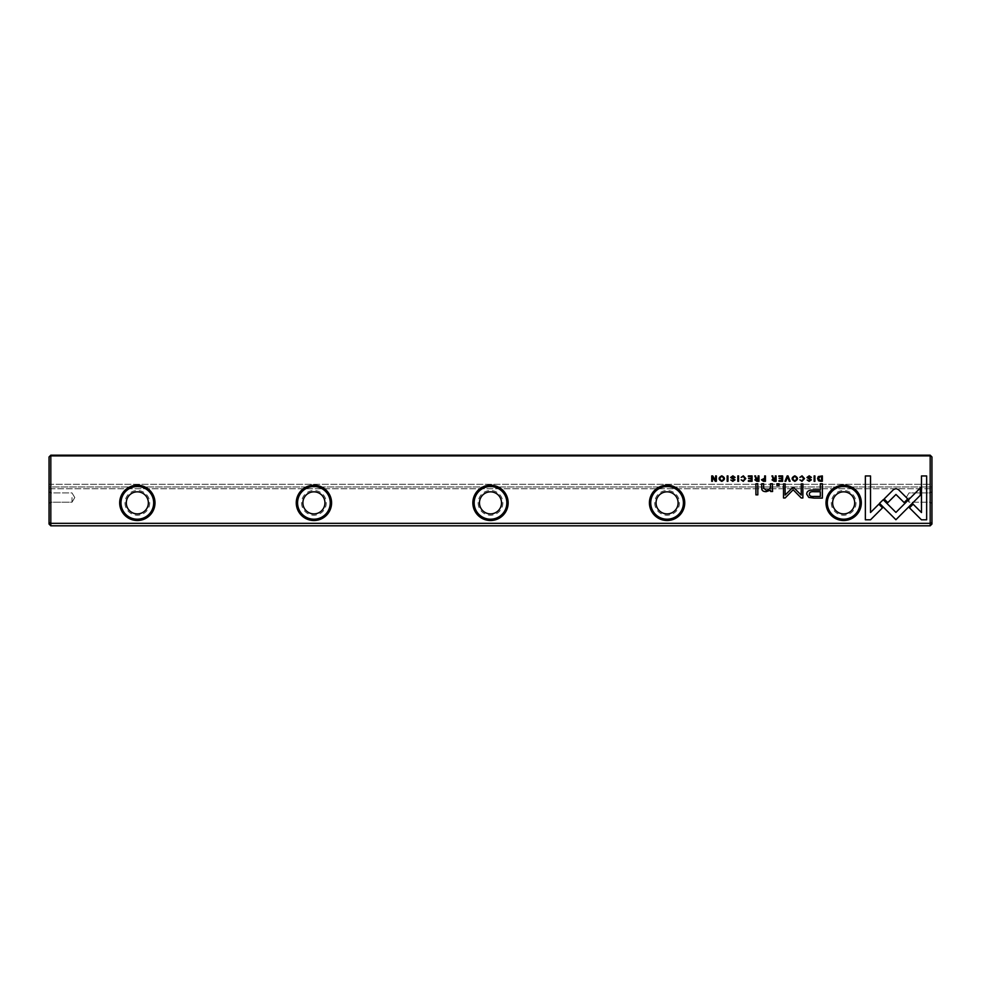 <?xml version="1.0" encoding="UTF-8"?>
<svg xmlns="http://www.w3.org/2000/svg" width="981" height="981" viewBox="0 0 981 981"><rect width="100%" height="100%" fill="white"/><g stroke="black" fill="none" stroke-linecap="round" stroke-linejoin="round"><path stroke-width="0.74" stroke-dasharray="4.91 3.68" d="M930.184 455.184L50.816 455.184L930.184 455.184L931.95 456.95L931.95 488.734L931.95 486.968L49.05 486.968L49.05 488.734L49.05 486.968L931.95 486.968L931.95 484.307L49.05 484.307L49.05 486.968L49.05 456.95L49.05 524.05L50.816 525.816L930.184 525.816L930.184 523.339L50.816 523.339L50.816 455.895L930.184 455.895L930.184 523.339L931.95 522.615L931.95 456.95L931.95 484.307L49.05 484.307L49.05 456.95L50.816 455.184L930.184 455.184L931.386 456.386M49.05 497.563L49.05 503.744L49.05 497.563M831.299 502.861A12.361 12.361 0 0 0 849.84 513.566A12.361 12.361 0 0 0 849.84 492.155A12.361 12.361 0 0 0 831.299 502.861M654.719 502.861A12.361 12.361 0 0 0 673.26 513.566A12.361 12.361 0 0 0 673.26 492.155A12.361 12.361 0 0 0 654.719 502.861M478.139 502.861A12.361 12.361 0 0 0 496.68 513.566A12.361 12.361 0 0 0 496.68 492.155A12.361 12.361 0 0 0 478.139 502.861M301.559 502.861A12.361 12.361 0 0 0 320.1 513.566A12.361 12.361 0 0 0 320.1 492.155A12.361 12.361 0 0 0 301.559 502.861M124.979 502.861A12.361 12.361 0 0 0 143.52 513.566A12.361 12.361 0 0 0 143.52 492.155A12.361 12.361 0 0 0 124.979 502.861M931.95 497.563L931.95 503.744L931.95 497.563M930.184 525.816L931.95 524.05L931.95 522.615M50.816 455.184L49.614 456.386M50.816 525.816L50.816 523.339L49.05 522.615M49.05 488.734L931.95 488.734L49.05 488.734M126.304 502.861A11.036 11.036 0 0 1 142.858 493.308A11.036 11.036 0 0 1 142.858 512.413A11.036 11.036 0 0 1 126.304 502.861M121.006 502.861A16.334 16.334 0 0 0 137.34 519.194A16.334 16.334 0 0 0 153.674 502.861A16.334 16.334 0 0 0 137.34 486.527A16.334 16.334 0 0 0 121.006 502.861M302.884 502.861A11.036 11.036 0 0 1 319.438 493.308A11.036 11.036 0 0 1 319.438 512.413A11.036 11.036 0 0 1 302.884 502.861M297.586 502.861A16.334 16.334 0 0 0 313.92 519.194A16.334 16.334 0 0 0 330.254 502.861A16.334 16.334 0 0 0 313.92 486.527A16.334 16.334 0 0 0 297.586 502.861M479.464 502.861A11.036 11.036 0 0 1 496.018 493.308A11.036 11.036 0 0 1 496.018 512.413A11.036 11.036 0 0 1 479.464 502.861M474.166 502.861A16.334 16.334 0 0 0 490.5 519.194A16.334 16.334 0 0 0 506.834 502.861A16.334 16.334 0 0 0 490.5 486.527A16.334 16.334 0 0 0 474.166 502.861M656.044 502.861A11.036 11.036 0 0 1 672.598 493.308A11.036 11.036 0 0 1 672.598 512.413A11.036 11.036 0 0 1 656.044 502.861M650.746 502.861A16.334 16.334 0 0 0 667.08 519.194A16.334 16.334 0 0 0 683.414 502.861A16.334 16.334 0 0 0 667.08 486.527A16.334 16.334 0 0 0 650.746 502.861M832.624 502.861A11.036 11.036 0 0 1 849.178 493.308A11.036 11.036 0 0 1 849.178 512.413A11.036 11.036 0 0 1 832.624 502.861M827.326 502.861A16.334 16.334 0 0 0 843.66 519.194A16.334 16.334 0 0 0 859.994 502.861A16.334 16.334 0 0 0 843.66 486.527A16.334 16.334 0 0 0 827.326 502.861M72.005 497.563L72.005 502.198L72.005 497.563M50.595 497.563L50.595 502.198L50.595 497.563M908.995 497.563L908.995 502.198L908.995 497.563M930.405 497.563L930.405 502.198L930.405 497.563M721.771 475.834C725.339 477.673 725.339 479.513 721.771 481.352M721.771 476.447C724.223 477.906 724.223 479.341 721.771 480.764M926.653 519.807L921.441 519.807L909.473 507.839L913.127 504.185L921.478 512.548L921.478 475.957L926.653 475.957L926.653 519.807M895.996 488.587L898.388 489.568L907.781 498.912L904.126 502.566L895.972 494.461L887.805 502.64L884.151 498.986L893.556 489.568L895.996 488.587M870.527 519.807L865.365 519.807L865.365 475.957L870.527 475.957L870.527 512.499L878.841 504.185L882.495 507.839L870.527 519.807M741.158 477.367L743.328 475.834L745.793 478.569L743.255 481.352L741.17 479.868L743.328 480.788L744.947 478.593L743.328 476.447L741.158 477.367M772.427 488.992L772.587 491.493L770.674 491.493L770.551 490.144L766.198 491.653C763.206 491.653 761.71 490.549 761.71 488.33L761.71 483.768L763.635 483.768L763.635 488.097L766.652 490.623L770.477 488.023L770.477 483.768L772.427 483.768L772.427 488.992M779.11 483.768L779.11 485.436L776.878 485.436L776.878 483.768L779.11 483.768M794.806 475.834C798.375 477.673 798.375 479.513 794.806 481.352M794.806 476.447C797.259 477.906 797.259 479.341 794.806 480.764M810.588 477.489L809.227 476.459L807.78 477.391L811.373 479.844L809.129 481.352L807.155 480.028L809.202 480.764L810.527 479.893L806.958 477.465L809.202 475.834L811.434 477.416L810.588 477.489M879.516 503.327L883.231 499.721L895.923 512.413L920.313 487.986L920.313 495.295L895.923 519.734L879.516 503.327M716.375 475.92L716.375 481.279L715.247 481.279L712.439 476.913L712.439 481.279L711.716 481.279L711.716 475.92L712.684 475.92L715.64 480.457L715.64 475.92L716.375 475.92M734.266 477.489L732.893 476.459L731.458 477.391L735.051 479.844L732.807 481.352L730.833 480.028L732.881 480.764L734.205 479.893L730.637 477.465L732.881 475.834L735.112 477.416L734.266 477.489M774.034 481.279L772.059 479.881L773.151 478.618L771.924 475.92L774.34 478.336L775.333 478.336L775.333 475.92L776.118 475.92L776.118 481.279L774.034 481.279M772.905 479.807L775.333 478.998L775.333 480.592L772.905 479.807M814.12 475.92L814.917 475.92L814.917 481.279L814.12 481.279L814.12 475.92M782.63 475.92L782.63 481.279L778.951 481.279L778.951 480.641L781.832 480.641L781.832 479.01L779.073 479.01L781.832 478.385L781.832 476.558L778.877 476.558L778.877 475.92L782.63 475.92M727.166 475.92L727.963 475.92L727.963 481.279L727.166 481.279L727.166 475.92M787.179 475.92L788.05 475.92L790.122 481.279L789.227 481.279L787.584 476.754L785.818 481.279L784.959 481.279L787.179 475.92M792.415 487.827L793.948 487.827L801.244 495.062L801.244 483.878L802.875 483.878L802.875 497.98L801.232 497.98L793.175 489.789L785.131 497.98L783.5 497.98L783.5 483.878L785.131 483.878L785.131 495.049L792.415 487.827M737.798 475.92L738.595 475.92L738.595 481.279L737.798 481.279L737.798 475.92M814.058 498.103L808.835 497.453L806.738 494.216C806.64 491.211 809.055 489.838 813.985 490.071L820.324 490.071L820.324 483.768L822.372 483.768L822.372 498.103L814.058 498.103M809.374 494.081C809.35 492.217 810.968 491.444 814.242 491.726L820.324 491.726L820.324 496.435L814.242 496.435C810.956 496.729 809.337 495.945 809.374 494.081M757.835 483.768L757.835 494.841L755.91 494.841L755.91 483.768L757.835 483.768M752.084 475.92L752.084 481.279L748.393 481.279L748.393 480.641L751.287 480.641L751.287 479.01L748.515 479.01L751.287 478.385L751.287 476.558L748.331 476.558L748.331 475.92L752.084 475.92M820.692 481.279L818.595 480.813L817.565 478.52L818.301 476.558L822.36 475.92L822.36 481.279L820.692 481.279M818.399 478.52L820.3 476.558L821.563 476.558L821.563 480.69L820.435 480.69L818.399 478.52M763.377 481.279L761.44 479.807L764.653 478.274L764.653 475.92L765.438 475.92L765.438 481.279L763.377 481.279M762.274 479.783L764.653 478.936L764.653 480.653L762.274 479.783M756.854 481.279L754.88 479.881L755.971 478.618L754.757 475.92L757.16 478.336L758.154 478.336L758.154 475.92L758.951 475.92L758.951 481.279L756.854 481.279M755.738 479.807L758.154 478.998L758.154 480.592L755.738 479.807M799.871 477.367L802.029 475.834L804.506 478.569L801.955 481.352L799.883 479.868L802.029 480.788L803.66 478.593L802.029 476.447L799.871 477.367M74.789 497.563L72.005 492.928L50.595 492.928L49.05 491.383L50.595 492.928L72.005 492.928L74.789 497.563L72.005 502.198L50.595 502.198L49.05 503.744L50.595 502.198L72.005 502.198L74.789 497.563M906.211 497.563L908.995 502.198L930.405 502.198L931.95 503.744L930.405 502.198L908.995 502.198L906.211 497.563L908.995 492.928L930.405 492.928L931.95 491.383L930.405 492.928L908.995 492.928L906.211 497.563"/><path stroke-width="1.47" d="M763.377 481.279L765.438 481.279L765.438 475.92L764.653 475.92L764.653 478.274L761.44 479.807L763.377 481.279M752.084 475.92L748.331 475.92L748.331 476.558L751.287 476.558L751.287 478.385L748.515 478.385L751.287 479.01L751.287 480.641L748.393 480.641L748.393 481.279L752.084 481.279L752.084 475.92M757.835 483.768L755.91 483.768L755.91 494.841L757.835 494.841L757.835 483.768M814.058 498.103L822.372 498.103L822.372 483.768L820.324 483.768L820.324 490.071L813.985 490.071C809.055 489.838 806.64 491.211 806.738 494.216L808.835 497.453L814.058 498.103M734.266 477.489L735.112 477.416L732.881 475.834L730.637 477.465L734.205 479.893L732.881 480.764L730.833 480.028L732.807 481.352L735.051 479.844L731.458 477.391L732.893 476.459L734.266 477.489M716.375 475.92L715.64 475.92L715.64 480.457L712.684 475.92L711.716 475.92L711.716 481.279L712.439 481.279L712.439 476.913L715.247 481.279L716.375 481.279L716.375 475.92M879.516 503.327L895.911 519.734L920.313 495.295L920.313 487.986L895.923 512.413L883.231 499.721L879.516 503.327M810.588 477.489L811.434 477.416L809.202 475.834L806.958 477.465L810.527 479.893L809.202 480.764L807.155 480.028L809.129 481.352L811.373 479.844L807.78 477.391L809.227 476.459L810.588 477.489M794.806 481.352C798.375 479.513 798.375 477.673 794.806 475.834C791.226 477.673 791.226 479.513 794.806 481.352C791.226 479.513 791.226 477.673 794.806 475.834M49.05 522.615L50.816 523.339L930.184 523.339L930.184 455.895L50.816 455.895L50.816 525.816L49.05 524.05L49.05 456.95L50.816 455.184L930.184 455.184L931.95 456.95L931.95 524.05L930.184 525.816L50.816 525.816M154.998 502.861A17.658 17.658 0 0 1 128.511 518.152A17.658 17.658 0 0 1 128.511 487.569A17.658 17.658 0 0 1 154.998 502.861M331.578 502.861A17.658 17.658 0 0 1 305.091 518.152A17.658 17.658 0 0 1 305.091 487.569A17.658 17.658 0 0 1 331.578 502.861M508.158 502.861A17.658 17.658 0 0 1 481.671 518.152A17.658 17.658 0 0 1 481.671 487.569A17.658 17.658 0 0 1 508.158 502.861M684.738 502.861A17.658 17.658 0 0 1 658.251 518.152A17.658 17.658 0 0 1 658.251 487.569A17.658 17.658 0 0 1 684.738 502.861M861.318 502.861A17.658 17.658 0 0 1 834.831 518.152A17.658 17.658 0 0 1 834.831 487.569A17.658 17.658 0 0 1 861.318 502.861M721.771 481.352C725.339 479.513 725.339 477.673 721.771 475.834C718.19 477.673 718.19 479.513 721.771 481.352C718.19 479.513 718.19 477.673 721.771 475.834M926.653 519.807L926.653 475.957L921.478 475.957L921.478 512.548L913.127 504.185L909.473 507.839L921.441 519.807L926.653 519.807M895.996 488.587L893.556 489.568L884.151 498.986L887.805 502.64L895.972 494.461L904.126 502.566L907.781 498.912L898.388 489.568L895.996 488.587M870.527 519.807L882.495 507.839L878.841 504.185L870.527 512.499L870.527 475.957L865.365 475.957L865.365 519.807L870.527 519.807M741.158 477.367L743.328 476.447L744.947 478.593L743.328 480.788L741.17 479.868L743.255 481.352L745.793 478.569L743.328 475.834L741.158 477.367M772.427 488.992L772.427 483.768L770.477 483.768L770.477 488.023L766.652 490.623L763.635 488.097L763.635 483.768L761.71 483.768L761.71 488.33C761.71 490.549 763.206 491.653 766.198 491.653L770.551 490.144L770.674 491.493L772.587 491.493L772.427 488.992M779.11 483.768L776.878 483.768L776.878 485.436L779.11 485.436L779.11 483.768M774.034 481.279L776.118 481.279L776.118 475.92L775.333 475.92L775.333 478.336L773.126 477.796L772.783 475.92L771.924 475.92L773.151 478.618L772.059 479.881L774.034 481.279M814.12 475.92L814.12 481.279L814.917 481.279L814.917 475.92L814.12 475.92M782.63 475.92L778.877 475.92L778.877 476.558L781.832 476.558L781.832 478.385L779.073 478.385L781.832 479.01L781.832 480.641L778.951 480.641L778.951 481.279L782.63 481.279L782.63 475.92M727.166 475.92L727.166 481.279L727.963 481.279L727.963 475.92L727.166 475.92M787.179 475.92L784.959 481.279L785.818 481.279L787.584 476.754L789.227 481.279L790.122 481.279L788.05 475.92L787.179 475.92M792.415 487.827L785.131 495.049L785.131 483.878L783.5 483.878L783.5 497.98L785.131 497.98L793.175 489.789L801.232 497.98L802.875 497.98L802.875 483.878L801.244 483.878L801.244 495.062L793.948 487.827L792.415 487.827M737.798 475.92L737.798 481.279L738.595 481.279L738.595 475.92L737.798 475.92M820.692 481.279L822.36 481.279L822.36 475.92L818.301 476.558L817.565 478.52L818.595 480.813L820.692 481.279M756.854 481.279L758.951 481.279L758.951 475.92L758.154 475.92L758.154 478.336L755.959 477.796L755.603 475.92L754.757 475.92L755.971 478.618L754.88 479.881L756.854 481.279M799.871 477.367L802.029 476.447L803.66 478.593L802.029 480.788L799.883 479.868L801.955 481.352L804.506 478.569L802.029 475.834L799.871 477.367M930.184 525.816L930.184 523.339L931.95 522.615M50.816 455.184L49.614 456.386M931.386 456.386L930.184 455.184M126.304 502.861A11.036 11.036 0 0 0 142.858 512.413A11.036 11.036 0 0 0 142.858 493.308A11.036 11.036 0 0 0 126.304 502.861M153.674 502.861A16.334 16.334 0 0 0 129.173 488.71A16.334 16.334 0 0 0 129.173 517.012A16.334 16.334 0 0 0 153.674 502.861M302.884 502.861A11.036 11.036 0 0 0 319.438 512.413A11.036 11.036 0 0 0 319.438 493.308A11.036 11.036 0 0 0 302.884 502.861M330.254 502.861A16.334 16.334 0 0 0 305.753 488.71A16.334 16.334 0 0 0 305.753 517.012A16.334 16.334 0 0 0 330.254 502.861M479.464 502.861A11.036 11.036 0 0 0 496.018 512.413A11.036 11.036 0 0 0 496.018 493.308A11.036 11.036 0 0 0 479.464 502.861M506.834 502.861A16.334 16.334 0 0 0 482.333 488.71A16.334 16.334 0 0 0 482.333 517.012A16.334 16.334 0 0 0 506.834 502.861M656.044 502.861A11.036 11.036 0 0 0 672.598 512.413A11.036 11.036 0 0 0 672.598 493.308A11.036 11.036 0 0 0 656.044 502.861M683.414 502.861A16.334 16.334 0 0 0 658.913 488.71A16.334 16.334 0 0 0 658.913 517.012A16.334 16.334 0 0 0 683.414 502.861M832.624 502.861A11.036 11.036 0 0 0 849.178 512.413A11.036 11.036 0 0 0 849.178 493.308A11.036 11.036 0 0 0 832.624 502.861M859.994 502.861A16.334 16.334 0 0 0 835.493 488.71A16.334 16.334 0 0 0 835.493 517.012A16.334 16.334 0 0 0 859.994 502.861M721.771 480.764C719.318 479.329 719.318 477.882 721.771 476.447C719.318 477.882 719.318 479.329 721.771 480.764C724.223 479.341 724.223 477.906 721.771 476.447M794.806 480.764C792.354 479.329 792.354 477.882 794.806 476.447C792.354 477.882 792.354 479.329 794.806 480.764C797.259 479.341 797.259 477.906 794.806 476.447M774.168 478.998L772.905 479.807L775.333 480.592L775.333 478.998L774.168 478.998M814.242 491.726C810.968 491.444 809.35 492.217 809.374 494.081C809.337 495.945 810.956 496.729 814.242 496.435L820.324 496.435L820.324 491.726L814.242 491.726M820.3 476.558L818.399 478.52L820.435 480.69L821.563 480.69L821.563 476.558L820.3 476.558M763.512 478.936L762.274 479.783L764.653 480.653L764.653 478.936L763.512 478.936M756.989 478.998L755.738 479.807L758.154 480.592L758.154 478.998L756.989 478.998"/></g></svg>
